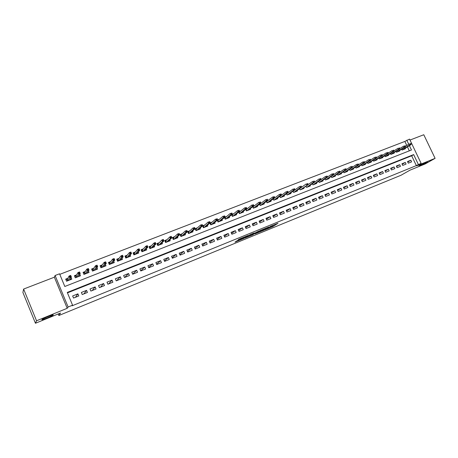 <?xml version="1.0" encoding="UTF-8"?>
<svg xmlns="http://www.w3.org/2000/svg" width="458" height="458" viewBox="0 0 458 458"><rect width="100%" height="100%" fill="white"/><g stroke="black" fill="none" stroke-linecap="round" stroke-linejoin="round"><path stroke-width="0.69" d="M264.999 229.807L272.962 226.533L277.989 223.269L270.043 226.498L272.396 225.805L267.495 228.17L269.436 227.735L264.999 229.807M53.242 315.001C54.038 314.096 43.928 318.098 42.176 319.386L41.901 319.632C41.272 320.474 51.279 316.495 52.973 315.236L53.242 315.001M426.581 162.613L427.308 162.161C428.608 161.233 422.253 163.958 419.786 165.384L419.093 165.819C417.81 166.735 424.085 164.05 426.581 162.613M236.666 240.971L234.96 242.145L243.725 238.492L248.293 235.395L238.944 239.213L237.857 240.152L246.587 236.299L243.559 238.349L236.666 240.971M35.449 323.262L22.9 292.467L23.61 289.061L36.548 320.789L35.449 323.262L60.525 313.014L58.853 315.505L401.048 175.248L409.967 170.17L425.139 163.964L435.1 158.348L416.7 165.848L421.102 163.334L416.351 165.601L72.118 305.795L72.564 305.2L68.122 307.003L55.097 275.504L59.551 273.792L64.813 286.485L411.467 149.995L409.4 145.65M36.548 320.789L67.212 308.291L68.122 307.003M255.089 233.843L264.031 230.185L268.92 226.973L259.823 230.695L255.089 233.843M253.039 234.748L244.87 238.028L250.389 234.473L254.19 232.985L252.673 234.181L258.759 231.101L252.976 234.611M435.1 158.348L423.782 134.738L410.002 140.051M67.876 278.269L65.677 279.128L66.547 281.223L71.797 279.174L71.07 277.422M76.623 274.863L74.414 275.722L75.284 277.811L80.476 275.779L79.801 274.159M85.274 271.497L83.058 272.355L83.923 274.434L89.064 272.424L88.434 270.913M93.833 268.159L91.611 269.029L92.476 271.09L97.56 269.098L96.964 267.684M102.306 264.861L100.073 265.732L100.937 267.781L105.97 265.812L105.409 264.478M110.687 261.598L108.449 262.468L109.307 264.506L114.294 262.56L113.756 261.295M118.988 258.364L116.738 259.239L117.597 261.266L122.526 259.337L122.017 258.14M127.198 255.169L124.942 256.045L125.801 258.06L130.679 256.154L130.192 255.009M135.322 252.003L133.06 252.885L133.919 254.888L138.745 252.999L138.282 251.906M143.365 248.866L141.098 249.753L141.951 251.745L146.732 249.873L146.285 248.831M151.329 245.769L149.056 246.656L149.903 248.637L154.638 246.788L154.209 245.786M159.212 242.7L156.928 243.587L157.781 245.557L162.464 243.725L162.046 242.763M167.015 239.66L164.725 240.547L165.573 242.511L170.21 240.696L169.809 239.769M174.738 236.649L172.443 237.542L173.29 239.494L177.881 237.696L177.492 236.803M182.387 233.672L180.086 234.565L180.927 236.505L185.479 234.731L185.101 233.861M189.956 230.723L187.654 231.622L188.496 233.551L192.995 231.788L192.629 230.946M197.455 227.803L195.142 228.702L195.984 230.62L200.444 228.88L200.083 228.061M204.875 224.912L202.676 225.771M212.226 222.05L210.193 222.84L205.487 226.905M219.508 219.216L217.63 219.943L212.787 224.054M226.716 216.405L224.998 217.075M233.855 213.623L232.292 214.235M240.931 210.869L239.511 211.424M247.933 208.144L246.667 208.636L241.28 212.913M254.871 205.442L253.749 205.877M261.741 202.762L255.123 207.503M268.548 200.112L267.712 200.438M275.292 197.484L268.709 202.19M281.979 194.885L281.412 195.102M288.597 192.308L288.162 192.475M295.152 189.749L294.855 189.87M301.65 187.219L295.135 191.856M308.091 184.711L301.587 189.337M408.29 163.185L411.61 161.851L410.832 160.208L407.511 161.542L408.29 163.185M402.719 165.435L406.069 164.084L405.284 162.435L401.935 163.781L402.719 165.435M397.097 167.697L400.475 166.334L399.691 164.68L396.313 166.036L397.097 167.697M391.43 169.981L394.836 168.607L394.052 166.947L390.64 168.315L391.43 169.981M385.71 172.288L389.145 170.903L388.361 169.231L384.92 170.611L385.71 172.288M379.94 174.607L383.409 173.21L382.619 171.532L379.15 172.924L379.94 174.607M374.123 176.954L377.621 175.546L376.831 173.857L373.333 175.265L374.123 176.954M368.255 179.318L371.781 177.899L370.991 176.204L367.459 177.618L368.255 179.318M362.335 181.706L365.89 180.269L365.1 178.568L361.539 179.994L362.335 181.706M356.358 184.11L359.954 182.662L359.152 180.956L355.563 182.393L356.358 184.11M350.336 186.538L353.96 185.078L353.158 183.36L349.534 184.814L350.336 186.538M344.256 188.988L347.908 187.517L347.107 185.788L343.454 187.253L344.256 188.988M338.119 191.461L341.805 189.973L341.004 188.238L337.317 189.721L338.119 191.461M331.93 193.952L335.651 192.457L334.844 190.711L331.123 192.205L331.93 193.952M325.684 196.471L329.439 194.959L328.632 193.207L324.877 194.713L325.684 196.471M319.381 199.012L323.171 197.484L322.358 195.721L318.568 197.243L319.381 199.012M313.02 201.572L316.844 200.031L316.031 198.262L312.207 199.797L313.02 201.572M306.602 204.159L310.461 202.602L309.648 200.827L305.784 202.373L306.602 204.159M300.122 206.77L304.015 205.201L303.202 203.415L299.309 204.978L300.122 206.77M293.584 209.403L297.517 207.817L296.698 206.026L292.765 207.6L293.584 209.403M286.983 212.06L290.95 210.462L290.132 208.659L286.164 210.251L286.983 212.06M280.325 214.745L284.326 213.13L283.508 211.315L279.5 212.924L280.325 214.745M273.603 217.453L277.64 215.827L276.821 214.001L272.779 215.626L273.603 217.453M266.814 220.189L270.896 218.546L270.071 216.714L265.989 218.351L266.814 220.189M259.961 222.949L264.083 221.288L263.253 219.445L259.136 221.1L259.961 222.949M253.045 225.737L257.201 224.059L256.377 222.21L252.215 223.876L253.045 225.737M246.061 228.548L250.263 226.859L249.433 224.998L245.23 226.681L246.061 228.548M239.013 231.387L243.25 229.681L242.419 227.809L238.177 229.51L239.013 231.387M231.897 234.256L236.173 232.532L235.338 230.655L231.061 232.372L231.897 234.256M224.706 237.152L229.029 235.412L228.193 233.523L223.87 235.257L224.706 237.152M217.453 240.078L221.815 238.32L220.974 236.42L216.611 238.171L217.453 240.078M210.119 243.032L214.527 241.257L213.686 239.345L209.277 241.114L210.119 243.032M202.722 246.009L207.171 244.217L206.329 242.299L201.875 244.085L202.722 246.009M195.245 249.02L199.74 247.211L198.892 245.282L194.398 247.085L195.245 249.02M187.7 252.066L192.234 250.234L191.387 248.293L186.847 250.114L187.7 252.066M180.074 255.135L184.654 253.291L183.807 251.339L179.221 253.177L180.074 255.135M172.374 258.238L177 256.371L176.153 254.408L171.521 256.268L172.374 258.238M164.594 261.375L169.271 259.491L168.418 257.516L163.741 259.394L164.594 261.375M156.733 264.541L161.462 262.634L160.603 260.648L155.88 262.548L156.733 264.541M148.798 267.735L153.567 265.812L152.714 263.819L147.94 265.732L148.798 267.735M140.778 270.97L145.598 269.023L144.739 267.02L139.919 268.955L140.778 270.97M132.677 274.233L137.549 272.27L136.684 270.249L131.812 272.207L132.677 274.233M124.49 277.531L129.414 275.55L128.549 273.518L123.626 275.493L124.49 277.531M116.218 280.863L121.193 278.859L120.328 276.815L115.353 278.813L116.218 280.863M107.859 284.229L112.886 282.208L112.021 280.153L106.995 282.168L107.859 284.229M99.415 287.635L104.493 285.586L103.623 283.525L98.544 285.563L99.415 287.635M90.879 291.076L96.008 289.004L95.138 286.926L90.008 288.987L90.879 291.076M82.251 294.551L87.438 292.462L86.568 290.372L81.375 292.45L82.251 294.551M416.351 165.601L411.679 155.783L67.452 292.868M77.9 293.847L72.656 295.954L73.532 298.061L78.776 295.948L77.9 293.847L75.45 297.288M406.79 145.507L404.849 141.43L59.786 274.348M409.326 150.842L407.443 146.886M405.175 148.312L405.382 148.758L402.055 150.058L401.643 149.194M399.611 150.482L399.823 150.928L396.468 152.245L396.05 151.363M394 152.669L394.218 153.121L390.829 154.443L390.405 153.55M388.344 154.873L388.561 155.331L385.149 156.67L384.714 155.754M382.642 157.094L382.859 157.563L379.413 158.909L378.978 157.981M376.882 159.338L377.106 159.813L373.631 161.17L373.184 160.226M371.077 161.6L371.301 162.08L367.797 163.449L367.345 162.487M365.221 163.884L365.45 164.37L361.912 165.75L361.454 164.771M359.312 166.185L359.541 166.678L355.975 168.075L355.505 167.073M353.353 168.504L353.587 169.008L349.986 170.416L349.511 169.391M347.341 170.845L347.576 171.355L343.947 172.775L343.46 171.733M341.273 173.21L341.513 173.725L337.849 175.156L337.357 174.092M335.153 175.591L335.393 176.118L331.701 177.561L331.197 176.473M328.976 177.996L329.222 178.534L325.495 179.988L324.98 178.878M322.747 180.423L322.993 180.967L319.232 182.439L318.705 181.299M316.455 182.868L316.713 183.423L312.911 184.906L312.379 183.744M310.112 185.341L310.369 185.902L306.534 187.402L305.99 186.206L306.551 187.396M303.706 187.832L303.969 188.404L300.099 189.915L299.543 188.696M297.242 190.345L297.511 190.929L293.607 192.457L293.04 191.204M290.721 192.881L290.99 193.476L287.051 195.016L286.468 193.734L287.166 194.976M284.137 195.44L284.412 196.047L280.439 197.604L279.844 196.287L280.582 197.547M277.496 198.022L277.777 198.646L273.764 200.215L273.151 198.858M270.787 200.633L271.073 201.262L267.02 202.848L266.396 201.457M264.02 203.26L264.312 203.907L260.218 205.51L259.577 204.079M257.184 205.917L257.482 206.581L253.354 208.195L252.696 206.718L253.761 206.306M250.286 208.596L250.589 209.272L246.421 210.903L245.74 209.386M243.318 211.298L243.627 211.997L239.419 213.64L238.767 212.146L239.866 211.722M238.727 212.077L239.419 213.64M236.288 214.029L236.603 214.739L232.355 216.399L231.639 214.785M229.189 216.783L229.51 217.516L225.221 219.193L224.483 217.521M222.016 219.565L222.348 220.315L218.019 222.01L217.258 220.281M214.779 222.37L215.117 223.143L210.743 224.849L209.959 223.063M207.468 225.204L207.817 225.994L203.404 227.723L202.585 225.868M58.218 313.959L58.853 315.505M67.212 308.291L54.365 277.199L23.61 289.061M54.365 277.199L55.097 275.504M404.849 141.43L409.555 139.112L421.102 163.334M418.354 164.456L413.654 154.592L67.274 292.427L72.564 305.2M408.742 144.27L406.79 140.177M411.679 155.783L413.654 154.592M410.832 160.208L407.746 162.04M405.284 162.435L402.176 164.29M399.691 164.68L396.559 166.557M394.052 166.947L390.892 168.842M388.361 169.231L385.178 171.155M382.619 171.532L379.413 173.479M376.831 173.857L373.596 175.832M370.991 176.204L367.734 178.202M365.1 178.568L361.814 180.589M359.152 180.956L355.849 183.005M353.158 183.36L349.826 185.438M347.107 185.788L343.752 187.894M341.004 188.238L337.62 190.379M334.844 190.711L331.432 192.881M328.632 193.207L325.191 195.406M322.358 195.721L318.9 197.953M316.031 198.262L312.545 200.53M309.648 200.827L306.133 203.129M303.202 203.415L299.658 205.751M296.698 206.026L293.131 208.401M290.132 208.659L286.536 211.075M283.508 211.315L279.884 213.772M276.821 214.001L273.174 216.502M270.071 216.714L266.396 219.256M263.253 219.445L259.554 222.038M256.377 222.21L252.65 224.844M249.433 224.998L245.677 227.683M242.419 227.809L238.641 230.551M235.338 230.655L231.536 233.448M228.193 233.523L224.363 236.374M220.974 236.42L217.121 239.334M213.686 239.345L209.81 242.322M206.329 242.299L202.43 245.345M198.892 245.282L194.976 248.402M191.387 248.293L187.448 251.494M183.807 251.339L179.845 254.619M176.153 254.408L172.174 257.78M168.418 257.516L164.422 260.98M160.603 260.648L156.596 264.214M152.714 263.819L148.695 267.495M144.739 267.02L140.715 270.815M136.684 270.249L132.654 274.182M128.549 273.518L124.639 277.468M120.328 276.815L116.647 280.691M112.021 280.153L108.575 283.943M103.623 283.525L100.422 287.229M95.138 286.926L92.184 290.549M86.568 290.372L83.86 293.899M271.411 226.401L274.445 224.655M258.106 231.834L260.344 230.918M262.783 230.666L267.695 227.546L263.499 229.435L260.55 231.387L262.783 230.666M260.281 230.78L261.083 230.105M250.062 235.12L247.795 236.047M250.32 235.584L254.934 233.414L250.32 235.584L249.999 234.988M250.005 234.868L250.881 234.273M411.135 144.156L410.815 143.491L410.254 143.709L410.574 144.373L411.135 144.156L410.963 144.665L409.956 145.06L409.383 143.864L405.485 146.337M410.574 144.373L402.05 150.047M410.963 144.665L402.977 149.697M410.254 143.709L410.815 143.491M405.49 146.354L405.175 145.684L404.609 145.902L404.924 146.571L405.49 146.354L405.33 146.858L404.311 147.258L403.738 146.05L399.8 148.564L399.485 147.894L398.912 148.117L399.227 148.787L399.8 148.569L399.645 149.073L391.813 154.06M404.924 146.571L396.462 152.233M405.33 146.858L397.418 151.873M404.609 145.902L405.175 145.684M399.645 149.073L398.62 149.474L398.042 148.266L394.052 150.825M399.227 148.787L390.829 154.438M398.912 148.117L399.485 147.894M394.063 150.802L393.743 150.127L393.164 150.35L393.485 151.026L394.063 150.802L393.914 151.306L392.878 151.707L392.3 150.493L388.252 153.104M393.485 151.026L385.144 156.665M393.914 151.306L386.157 156.275M393.164 150.35L393.743 150.127M388.27 153.052L387.949 152.377L387.365 152.6L387.686 153.281L388.27 153.052L388.126 153.556L387.084 153.968L386.506 152.743L382.407 155.405M387.686 153.281L379.424 158.903M388.126 153.556L380.455 158.502M387.365 152.6L387.949 152.377M382.424 155.331L382.104 154.649L381.52 154.873L381.84 155.554L382.424 155.331L382.293 155.829L381.239 156.241L380.661 155.016L376.505 157.729M381.84 155.554L373.665 161.159M382.293 155.829L374.701 160.752M381.52 154.873L382.104 154.649M376.533 157.621L376.213 156.939L375.617 157.168L375.938 157.85L376.533 157.621L376.407 158.124L375.342 158.537L374.764 157.306L370.556 160.071M375.938 157.85L367.854 163.432M376.407 158.124L368.902 163.019M375.617 157.168L376.213 156.939M370.585 159.934L370.264 159.247L369.663 159.481L369.99 160.168L370.585 159.934L370.47 160.437L369.394 160.855L368.816 159.619L364.551 162.441M369.99 160.168L361.992 165.722M370.47 160.437L363.051 165.309M369.663 159.481L370.264 159.247M364.585 162.269L364.265 161.577L363.658 161.811L363.984 162.504L364.585 162.269L364.476 162.767L363.394 163.191L362.81 161.949L358.494 164.828M363.984 162.504L356.078 168.034M364.476 162.767L357.143 167.617M363.658 161.811L364.265 161.577M358.534 164.628L358.208 163.93L357.601 164.17L357.921 164.863L358.534 164.628L358.431 165.126L357.337 165.55L356.753 164.302L352.379 167.233M357.921 164.863L350.112 170.365M358.431 165.126L351.189 169.941M357.601 164.17L358.208 163.93M352.425 167.004L352.099 166.306L351.486 166.546L351.813 167.244L352.425 167.004L352.334 167.502L351.229 167.931L350.645 166.672L346.214 169.666M351.813 167.244L344.095 172.718M352.334 167.502L345.183 172.294M351.486 166.546L352.099 166.306M346.259 169.403L345.933 168.699L345.315 168.939L345.641 169.643L346.259 169.403L346.179 169.895L345.063 170.33L344.479 169.071L339.996 172.122M345.641 169.643L338.021 175.093M346.179 169.895L339.12 174.664M345.315 168.939L345.933 168.699M340.042 171.824L339.716 171.12L339.086 171.361L339.412 172.065L340.042 171.824L339.968 172.317L338.84 172.752L338.256 171.487L333.716 174.601M339.412 172.065L331.895 177.486M339.968 172.317L333.006 177.051M339.086 171.361L339.716 171.12M333.762 174.263L333.435 173.559L332.806 173.8L333.132 174.509L333.762 174.263L333.699 174.756L332.565 175.202L331.976 173.925L327.384 177.103M333.132 174.509L325.718 179.902M333.699 174.756L326.835 179.467M332.806 173.8L333.435 173.559M327.43 176.731L327.098 176.021L326.462 176.267L326.789 176.977L327.43 176.731L327.373 177.223L326.228 177.67L325.638 176.387L320.995 179.628M326.789 176.977L319.478 182.341M327.373 177.223L320.606 181.9M326.462 176.267L327.098 176.021M321.035 179.221L320.703 178.506L320.062 178.752L320.394 179.467L321.035 179.221L320.989 179.708L319.833 180.16L319.243 178.872L314.549 182.175M320.394 179.467L313.186 184.803M320.989 179.708L314.325 184.356M320.062 178.752L320.703 178.506M314.583 181.729L314.251 181.013L313.604 181.265L313.936 181.981L314.583 181.729L314.543 182.215L313.381 182.673L312.785 181.379L300.431 189.789M313.936 181.981L306.837 187.282M314.543 182.215L307.988 186.835M313.604 181.265L314.251 181.013M307.415 184.517L308.068 184.265L307.736 183.544L307.083 183.795L307.415 184.517L306.866 185.209L306.27 183.91L299.601 188.696L300.15 189.898M307.083 183.795L307.736 183.544M308.068 184.265L308.039 184.751M301.496 186.824L301.164 186.097L300.505 186.354L300.837 187.082L301.496 186.824L301.478 187.305L300.288 187.769L299.692 186.463L293.137 191.215L293.687 192.423M300.837 187.082L293.967 192.314M300.505 186.354L301.164 186.097M286.989 193.35L287.366 193.207M294.86 189.406L294.528 188.673L293.859 188.931L294.191 189.664L294.86 189.406L294.849 189.887L293.652 190.356L293.057 189.04L286.611 193.757M294.191 189.664L287.441 194.868M294.849 189.887L288.62 194.404M293.859 188.931L294.528 188.673M280.262 195.978L280.771 195.778M288.162 192.011L287.83 191.278L287.155 191.541L287.487 192.274L288.162 192.011L288.162 192.492L286.954 192.967L286.353 191.644L280.033 196.327M287.487 192.274L280.851 197.444M288.162 192.492L282.042 196.974M287.155 191.541L287.83 191.278M273.466 198.623L274.113 198.371M281.401 194.644L281.063 193.906L280.388 194.169L280.72 194.908L281.401 194.644L281.412 195.125L280.187 195.6L279.586 194.272L273.386 198.915L273.941 200.146M280.72 194.908L274.205 200.043M281.412 195.125L275.407 199.574M280.388 194.169L281.063 193.906M266.608 201.297L267.392 200.993M274.571 197.301L274.239 196.556L273.552 196.826L273.884 197.564L274.571 197.301L274.594 197.776L273.363 198.257L272.762 196.923L266.682 201.531L267.237 202.768M273.884 197.564L267.495 202.665M273.552 196.826L274.239 196.556M259.686 203.993L260.608 203.638M267.678 199.98L267.346 199.236L266.653 199.505L266.985 200.249L267.678 199.98L267.712 200.455L266.47 200.942L265.863 199.602L259.909 204.171L260.47 205.413M266.985 200.249L260.722 205.31M267.712 200.455L261.947 204.835M266.653 199.505L267.346 199.236M259.589 204.108L259.909 204.171M260.722 202.688L260.384 201.938L259.686 202.213L260.024 202.963L260.722 202.688L260.768 203.163L259.509 203.655L258.902 202.304L253.079 206.833L253.635 208.081M260.024 202.963L253.887 207.984M259.686 202.213L260.384 201.938M252.713 206.764L253.079 206.833M245.757 209.421L246.845 208.997M253.698 205.424L253.36 204.669L252.65 204.944L252.988 205.699L253.698 205.424L253.749 205.894L252.484 206.392L251.877 205.035L246.181 209.524L246.742 210.777M252.988 205.699L246.988 210.68M253.749 205.894L248.236 210.193M252.65 204.944L253.36 204.669M245.769 209.443L246.181 209.524M246.599 208.184L246.261 207.428L245.551 207.703L245.889 208.459L246.599 208.184L246.667 208.653L245.385 209.151L244.778 207.795L239.219 212.237L239.78 213.502M245.889 208.459L240.021 213.405M245.551 207.703L246.261 207.428M238.767 212.146L239.219 212.237M231.691 214.905L232.824 214.464M232.401 216.382L231.737 214.888L232.189 214.979L232.75 216.245M239.437 210.972L239.099 210.211L238.378 210.491L238.715 211.252L239.437 210.972L239.517 211.441L238.223 211.945L237.61 210.577L232.189 214.979M238.715 211.252L232.985 216.153M239.517 211.441L234.256 215.661M238.378 210.491L239.099 210.211M224.557 217.687L225.708 217.235M225.307 219.159L224.643 217.653L225.09 217.75L225.657 219.021M232.206 213.789L231.863 213.022L231.135 213.302L231.473 214.069L232.206 213.789L232.292 214.252L230.987 214.762L230.374 213.388L225.09 217.75M231.473 214.069L225.886 218.93M232.292 214.252L227.168 218.432M231.135 213.302L231.863 213.022M217.35 220.498L218.529 220.035M218.14 221.958L217.476 220.447L217.928 220.544L218.489 221.821M224.895 216.628L224.557 215.861L223.825 216.147L224.162 216.915L224.895 216.628L224.998 217.092L223.681 217.607L223.069 216.222L217.928 220.544M224.162 216.915L218.718 221.735M224.998 217.092L220.012 221.225M223.825 216.147L224.557 215.861M210.079 223.332L211.275 222.863M210.909 224.786L210.239 223.269L210.691 223.361L211.258 224.649M217.521 219.502L217.178 218.729L216.434 219.016L216.777 219.788L217.521 219.502L217.636 219.96L216.302 220.481L215.689 219.09L210.691 223.361M216.777 219.788L211.476 224.563M216.434 219.016L217.178 218.729M206.352 226.567L206.226 226.275M202.728 226.195L203.953 225.72M203.604 227.643L202.934 226.115L203.386 226.212L203.953 227.506M210.067 222.399L209.724 221.62L208.974 221.912L209.317 222.691L210.067 222.399L210.193 222.857L208.848 223.384L208.235 221.987L203.386 226.212M209.317 222.691L204.171 227.42M208.974 221.912L209.724 221.62M199.001 229.441L198.869 229.132M195.314 229.086L196.556 228.599M196.23 230.523L195.555 228.989L196.007 229.086L196.579 230.391M202.539 225.33L202.196 224.546L201.44 224.844L201.783 225.622L202.539 225.33L202.682 225.788L201.32 226.315L200.707 224.912L196.007 229.086M201.783 225.622L196.785 230.305M202.682 225.788L198.119 229.784M201.44 224.844L202.196 224.546M191.581 232.343L191.438 232.017M187.82 232.006L189.091 231.508M188.782 233.437L188.106 231.891L188.559 231.994L189.131 233.299M194.936 228.29L194.593 227.5L193.831 227.798L194.175 228.588L194.936 228.29L195.091 228.742L193.717 229.275L193.099 227.861L188.559 231.994M194.175 228.588L189.337 233.219M195.091 228.742L190.683 232.693M193.831 227.798L194.593 227.5M184.087 235.275L183.939 234.925M180.257 234.954L181.551 234.45M181.259 236.38L180.584 234.828L181.036 234.925L181.608 236.242M187.259 231.279L186.916 230.489L186.143 230.786L186.486 231.576L187.259 231.279L187.425 231.731L186.04 232.269L185.421 230.849L181.036 234.925M186.486 231.576L181.809 236.162M187.425 231.731L183.166 235.63M186.143 230.786L186.916 230.489M176.519 238.229L176.364 237.862M172.614 237.931L173.931 237.416M173.662 239.345L172.987 237.788L173.439 237.891L174.011 239.213M179.502 234.296L179.158 233.5L178.374 233.803L178.723 234.599L179.502 234.296L179.685 234.742L178.282 235.292L177.658 233.861L173.439 237.891M178.723 234.599L174.206 239.139M179.685 234.742L175.58 238.601M178.374 233.803L179.158 233.5M168.876 241.217L168.71 240.828M164.897 240.942L166.243 240.416M165.991 242.345L165.315 240.776L165.767 240.879L166.34 242.208M167.914 241.595L171.859 237.794L170.445 238.343L166.529 242.139M170.874 237.65L171.664 237.347L171.321 236.546L170.531 236.849L170.874 237.65L170.445 238.343L169.821 236.906L165.767 240.879M170.531 236.849L169.821 236.906L171.235 236.357L171.664 237.347M161.159 244.234L160.981 243.822M157.1 243.982L158.468 243.444M158.245 245.379L157.563 243.799L158.016 243.902L158.594 245.242M160.186 244.612L163.958 240.868L162.527 241.429L158.771 245.167M162.951 240.736L163.746 240.427L163.397 239.62L162.601 239.929L162.951 240.736L162.527 241.429L161.903 239.981L158.016 243.902M162.601 239.929L161.903 239.981L163.334 239.425L163.746 240.427M153.361 247.286L153.172 246.845M149.222 247.051L150.625 246.501M150.419 248.436L149.737 246.851L150.19 246.954L150.768 248.299M154.598 243.043L154.941 243.851L155.749 243.541L155.399 242.729L153.899 243.089L155.348 242.528L155.972 243.977L154.523 244.543L153.899 243.089L150.19 246.954M154.941 243.851L150.94 248.23M155.749 243.541L155.972 243.977L152.354 247.681M145.484 250.366L145.283 249.891M141.27 250.148L142.696 249.593M142.512 251.528L141.825 249.931L142.283 250.039L142.862 251.39M146.503 246.186L146.852 246.999L147.665 246.685L147.316 245.872L145.816 246.227L147.276 245.66L147.905 247.12L146.446 247.692L145.816 246.227L142.283 250.039M146.852 246.999L143.028 251.328M147.665 246.685L147.905 247.12L144.453 250.766M137.526 253.474L137.314 252.971M133.232 253.28L134.686 252.719M134.52 254.648L133.839 253.045L134.291 253.154L134.875 254.511M138.327 249.364L138.677 250.183L139.501 249.862L139.146 249.043L137.646 249.398L139.123 248.826L139.753 250.297L138.276 250.869L137.646 249.398L134.291 253.154M138.677 250.183L135.03 254.453M139.501 249.862L139.753 250.297L136.478 253.887M129.488 256.617L129.259 256.074M125.114 256.446L126.591 255.867M126.454 257.802L125.767 256.194L126.225 256.303L126.803 257.665M130.066 252.576L130.416 253.394L131.246 253.074L130.896 252.249L129.391 252.604L130.885 252.026L131.515 253.503L130.02 254.087L129.391 252.604L126.225 256.303M130.416 253.394L126.958 257.608M131.246 253.074L131.515 253.503L128.417 257.035M121.37 259.795L121.124 259.211M116.91 259.646L118.416 259.056M118.301 260.991L117.614 259.371L118.072 259.48L118.651 260.854M121.713 255.816L122.068 256.646L122.904 256.32L122.555 255.49L121.049 255.845L122.561 255.261L123.191 256.749L121.685 257.333L121.049 255.845L118.072 259.48M122.068 256.646L118.799 260.797M122.904 256.32L123.191 256.749L120.271 260.218M113.166 263.001L112.897 262.371M108.62 262.875L110.16 262.274M110.069 264.209L109.376 262.577L109.834 262.692L110.418 264.077M113.281 259.096L113.63 259.926L114.477 259.6L114.128 258.764L112.622 259.119L114.145 258.53L114.781 260.024L113.252 260.619L112.622 259.119L109.834 262.692M113.63 259.926L110.555 264.02M114.477 259.6L114.781 260.024L112.044 263.436M104.876 266.241L104.59 265.56M100.245 266.138L101.813 265.531M101.745 267.466L101.058 265.823L101.51 265.938L102.094 267.329M104.75 262.411L105.105 263.247L105.958 262.915L105.609 262.079L104.103 262.428L105.643 261.833L106.279 263.333L104.739 263.934L104.103 262.428L101.51 265.938M105.105 263.247L102.226 267.277M105.958 262.915L106.279 263.333L103.731 266.688M96.501 269.516L96.191 268.772M91.783 269.436L93.38 268.817M93.34 270.752L92.648 269.104L93.1 269.218L93.684 270.615M96.128 265.76L96.483 266.602L97.348 266.264L96.999 265.422L95.493 265.772L97.05 265.171L97.686 266.682L96.128 267.289L95.493 265.772L93.1 269.218M96.483 266.602L93.81 270.569M97.348 266.264L97.686 266.682L95.333 269.974M88.039 272.825L87.696 272.012M83.23 272.773L84.856 272.138M84.839 274.073L84.146 272.413L84.604 272.533L85.188 273.936M87.415 269.144L87.77 269.991L88.646 269.647L88.291 268.806L86.785 269.155L88.36 268.543L88.995 270.065L87.426 270.678L86.785 269.155L84.604 272.533M87.77 269.991L85.308 273.89M88.646 269.647L88.995 270.065L86.843 273.289M79.486 276.168L79.114 275.275M74.585 276.14L76.246 275.493M76.257 277.428L75.559 275.762L76.017 275.882L76.601 277.296M78.61 272.567L78.965 273.42L79.852 273.071L79.497 272.224L77.992 272.573L79.578 271.955L80.219 273.483L78.627 274.102L77.992 272.573L76.017 275.882M78.965 273.42L76.709 277.25M79.852 273.071L80.219 273.483L78.266 276.643M70.841 279.546L70.429 278.556M65.849 279.546L67.544 278.888M67.578 280.823L66.879 279.145L67.337 279.266L67.927 280.685M69.708 276.025L70.063 276.884L70.956 276.535L70.601 275.676L69.095 276.025L70.704 275.401L71.345 276.941L69.736 277.565L69.095 276.025L67.337 279.266M70.063 276.884L68.024 280.645M70.956 276.535L71.345 276.941L69.593 280.033M272.642 225.828L272.962 226.533M271.737 226.269L272.052 226.968M260.299 230.632L260.619 231.342M252.055 233.792L252.266 234.278M251.087 234.187L251.39 234.868M242.001 237.897L242.19 238.315M241.051 238.28L241.263 238.755M52.853 314.938L52.973 315.236M260.236 230.677L260.55 231.387M252.037 233.803L252.255 234.29M249.959 234.897L250.28 235.612"/></g></svg>
